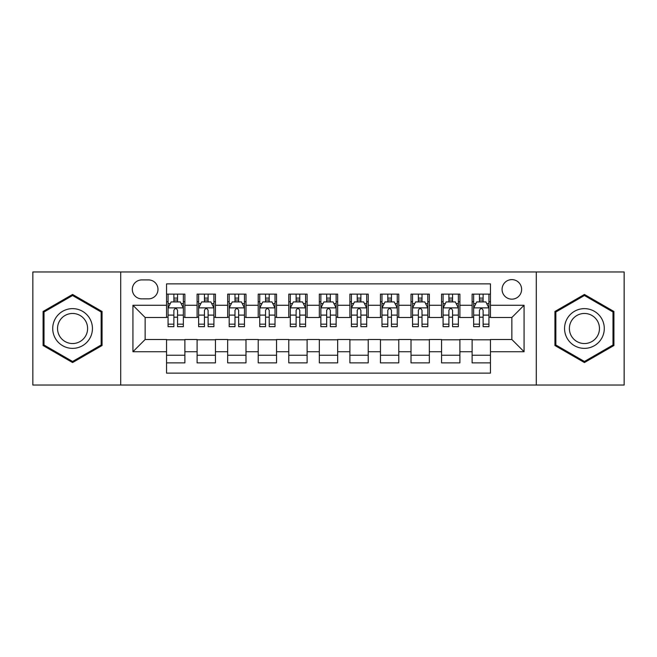 <?xml version="1.0" encoding="UTF-8"?>
<svg xmlns="http://www.w3.org/2000/svg" width="657" height="657" viewBox="0 0 657 657"><rect width="100%" height="100%" fill="white"/><g stroke="black" fill="none" stroke-linecap="round" stroke-linejoin="round"><path stroke-width="0.99" d="M511.852 279.611A9.781 9.781 0 0 0 502.071 289.384A9.781 9.781 0 0 0 511.852 299.165A9.781 9.781 0 0 0 521.625 289.384A9.781 9.781 0 0 0 511.852 279.611M536.293 385.035L624.15 385.035L624.15 271.965L536.293 271.965L536.293 385.035L120.707 385.035L120.707 271.965L32.85 271.965L32.85 385.035L120.707 385.035M490.459 294.122L472.12 294.122L472.12 305.275L459.9 305.275L459.9 317.495L472.12 317.495L472.12 305.275M459.9 305.275L459.9 294.122L441.561 294.122L441.561 305.275L429.341 305.275L429.341 317.495L441.561 317.495L441.561 305.275M429.341 305.275L429.341 294.122L411.011 294.122L411.011 305.275L398.783 305.275L398.783 317.495L411.011 317.495L411.011 305.275M398.783 305.275L398.783 294.122L380.452 294.122L380.452 305.275L368.224 305.275L368.224 317.495L380.452 317.495L380.452 305.275M368.224 305.275L368.224 294.122L349.894 294.122L349.894 305.275L337.665 305.275L337.665 317.495L349.894 317.495L349.894 305.275M337.665 305.275L337.665 294.122L319.335 294.122L319.335 305.275L307.106 305.275L307.106 317.495L319.335 317.495L319.335 305.275M307.106 305.275L307.106 294.122L288.776 294.122L288.776 305.275L276.548 305.275L276.548 317.495L288.776 317.495L288.776 305.275M276.548 305.275L276.548 294.122L258.217 294.122L258.217 305.275L245.989 305.275L245.989 317.495L258.217 317.495L258.217 305.275M245.989 305.275L245.989 294.122L227.659 294.122L227.659 305.275L215.439 305.275L215.439 317.495L227.659 317.495L227.659 305.275M215.439 305.275L215.439 294.122L197.1 294.122L197.1 317.495L184.88 317.495L184.88 294.122L166.541 294.122M166.541 362.878L184.88 362.878L184.88 339.505L197.1 339.505L197.1 362.878L215.439 362.878L215.439 339.505L227.659 339.505L227.659 351.725L215.439 351.725M227.659 351.725L227.659 362.878L245.989 362.878L245.989 339.505L258.217 339.505L258.217 351.725L245.989 351.725M258.217 351.725L258.217 362.878L276.548 362.878L276.548 339.505L288.776 339.505L288.776 351.725L276.548 351.725M288.776 351.725L288.776 362.878L307.106 362.878L307.106 339.505L319.335 339.505L319.335 351.725L307.106 351.725M319.335 351.725L319.335 362.878L337.665 362.878L337.665 339.505L349.894 339.505L349.894 351.725L337.665 351.725M349.894 351.725L349.894 362.878L368.224 362.878L368.224 339.505L380.452 339.505L380.452 351.725L368.224 351.725M380.452 351.725L380.452 362.878L398.783 362.878L398.783 339.505L411.011 339.505L411.011 351.725L398.783 351.725M411.011 351.725L411.011 362.878L429.341 362.878L429.341 339.505L441.561 339.505L441.561 351.725L429.341 351.725M441.561 351.725L441.561 362.878L459.9 362.878L459.9 339.505L472.12 339.505L472.12 351.725L459.9 351.725M141.789 298.861L148.515 298.861A9.469 9.469 0 0 0 157.984 289.384A9.469 9.469 0 0 0 148.515 279.915L141.789 279.915A9.469 9.469 0 0 0 132.32 289.384A9.469 9.469 0 0 0 141.789 298.861M536.293 271.965L120.707 271.965M490.459 305.275L490.459 283.881L166.541 283.881L166.541 317.495L145.148 317.495L145.148 339.505L166.541 339.505L166.541 373.119L490.459 373.119L490.459 339.505L511.852 339.505L511.852 317.495L490.459 317.495L490.459 305.275L524.072 305.275L524.072 351.725L490.459 351.725M166.541 351.725L132.928 351.725L132.928 305.275L166.541 305.275M472.12 351.725L472.12 362.878L490.459 362.878M166.541 301.76L168.069 301.76M173.875 301.76L177.546 301.76M183.352 301.76L184.88 301.76M166.541 317.191L168.069 317.191M173.875 317.191L177.546 317.191M183.352 317.191L184.88 317.191M166.541 339.809L184.88 339.809M166.541 355.24L184.88 355.24M197.1 317.191L198.628 317.191M204.434 317.191L208.105 317.191M213.911 317.191L215.439 317.191M197.1 301.76L198.628 301.76M204.434 301.76L208.105 301.76M213.911 301.76L215.439 301.76M197.1 339.809L215.439 339.809M197.1 355.24L215.439 355.24M227.659 339.809L245.989 339.809M227.659 355.24L245.989 355.24M227.659 301.76L229.186 301.76M234.992 301.76L238.655 301.76M244.461 301.76L245.989 301.76M227.659 317.191L229.186 317.191M234.992 317.191L238.655 317.191M244.461 317.191L245.989 317.191M258.217 339.809L276.548 339.809M258.217 355.24L276.548 355.24M258.217 301.76L259.745 301.76M265.551 301.76L269.214 301.76M275.02 301.76L276.548 301.76M258.217 317.191L259.745 317.191M265.551 317.191L269.214 317.191M275.02 317.191L276.548 317.191M288.776 339.809L307.106 339.809M288.776 355.24L307.106 355.24M288.776 301.76L290.304 301.76M296.11 301.76L299.773 301.76M305.579 301.76L307.106 301.76M288.776 317.191L290.304 317.191M296.11 317.191L299.773 317.191M305.579 317.191L307.106 317.191M319.335 339.809L337.665 339.809M319.335 355.24L337.665 355.24M319.335 301.76L320.862 301.76M326.669 301.76L330.331 301.76M336.138 301.76L337.665 301.76M319.335 317.191L320.862 317.191M326.669 317.191L330.331 317.191M336.138 317.191L337.665 317.191M349.894 339.809L368.224 339.809M349.894 355.24L368.224 355.24M349.894 301.76L351.421 301.76M357.227 301.76L360.89 301.76M366.696 301.76L368.224 301.76M349.894 317.191L351.421 317.191M357.227 317.191L360.89 317.191M366.696 317.191L368.224 317.191M380.452 339.809L398.783 339.809M380.452 355.24L398.783 355.24M380.452 301.76L381.98 301.76M387.786 301.76L391.449 301.76M397.255 301.76L398.783 301.76M380.452 317.191L381.98 317.191M387.786 317.191L391.449 317.191M397.255 317.191L398.783 317.191M411.011 339.809L429.341 339.809M411.011 355.24L429.341 355.24M411.011 301.76L412.539 301.76M418.345 301.76L422.008 301.76M427.814 301.76L429.341 301.76M411.011 317.191L412.539 317.191M418.345 317.191L422.008 317.191M427.814 317.191L429.341 317.191M441.561 339.809L459.9 339.809M441.561 355.24L459.9 355.24M441.561 301.76L443.089 301.76M448.895 301.76L452.566 301.76M458.372 301.76L459.9 301.76M441.561 317.191L443.089 317.191M448.895 317.191L452.566 317.191M458.372 317.191L459.9 317.191M472.12 339.809L490.459 339.809M472.12 355.24L490.459 355.24M472.12 301.76L473.648 301.76M479.454 301.76L483.125 301.76M488.931 301.76L490.459 301.76M472.12 317.191L473.648 317.191M479.454 317.191L483.125 317.191M488.931 317.191L490.459 317.191M145.148 317.495L132.928 305.275M145.148 339.505L132.928 351.725M524.072 305.275L511.852 317.495M524.072 351.725L511.852 339.505M72.574 362.549L102.065 345.525L102.065 311.475L72.574 294.451L43.091 311.475L43.091 345.525L72.574 362.549M613.909 311.475L584.426 294.451L554.935 311.475L554.935 345.525L584.426 362.549L613.909 345.525L613.909 311.475M177.546 298.097L173.875 298.097M183.352 324.172L177.546 324.172L177.546 326.669L183.352 326.669L183.352 308.026L180.289 301.916L171.124 301.916L168.069 308.026L168.069 326.669L173.875 326.669L173.875 324.172L168.069 324.172M168.069 308.026L168.069 294.122M183.352 308.026L183.352 294.122M173.875 301.916L173.875 294.122M177.546 294.122L177.546 301.916M177.546 324.172L177.546 310.318C176.322 307.961 175.099 307.961 173.875 310.318L173.875 324.172M72.574 308.634A19.866 19.866 0 0 0 52.716 328.5A19.866 19.866 0 0 0 72.574 348.366A19.866 19.866 0 0 0 92.44 328.5A19.866 19.866 0 0 0 72.574 308.634M72.574 313.463A15.037 15.037 0 0 0 57.537 328.5A15.037 15.037 0 0 0 72.574 343.537A15.037 15.037 0 0 0 87.611 328.5A15.037 15.037 0 0 0 72.574 313.463M101.145 344.999L72.574 361.49L44.003 344.999L44.003 312.001L72.574 295.51L101.145 312.001L101.145 344.999M567.221 318.571A19.866 19.866 0 0 0 574.489 345.705A19.866 19.866 0 0 0 601.623 338.429A19.866 19.866 0 0 0 594.355 311.295A19.866 19.866 0 0 0 567.221 318.571M571.401 320.977A15.037 15.037 0 0 0 576.903 341.525A15.037 15.037 0 0 0 597.451 336.023A15.037 15.037 0 0 0 591.941 315.475A15.037 15.037 0 0 0 571.401 320.977M612.997 312.001L612.997 344.999L584.426 361.49L555.855 344.999L555.855 312.001L584.426 295.51L612.997 312.001M208.105 298.097L204.434 298.097M213.911 324.172L208.105 324.172L208.105 326.669L213.911 326.669L213.911 308.026L210.848 301.916L201.683 301.916L198.628 308.026L198.628 326.669L204.434 326.669L204.434 324.172L198.628 324.172M198.628 308.026L198.628 294.122M213.911 308.026L213.911 294.122M204.434 301.916L204.434 294.122M208.105 294.122L208.105 301.916M208.105 324.172L208.105 310.318C206.881 307.961 205.657 307.961 204.434 310.318L204.434 324.172M238.655 298.097L234.992 298.097M244.461 324.172L238.655 324.172L238.655 326.669L244.461 326.669L244.461 308.026L241.406 301.916L232.241 301.916L229.186 308.026L229.186 326.669L234.992 326.669L234.992 324.172L229.186 324.172M229.186 308.026L229.186 294.122M244.461 308.026L244.461 294.122M234.992 301.916L234.992 294.122M238.655 294.122L238.655 301.916M238.655 324.172L238.655 310.318C237.44 307.961 236.216 307.961 234.992 310.318L234.992 324.172M269.214 298.097L265.551 298.097M275.02 324.172L269.214 324.172L269.214 326.669L275.02 326.669L275.02 308.026L271.965 301.916L262.8 301.916L259.745 308.026L259.745 326.669L265.551 326.669L265.551 324.172L259.745 324.172M259.745 308.026L259.745 294.122M275.02 308.026L275.02 294.122M265.551 301.916L265.551 294.122M269.214 294.122L269.214 301.916M269.214 324.172L269.214 310.318C267.999 307.961 266.775 307.961 265.551 310.318L265.551 324.172M299.773 298.097L296.11 298.097M305.579 324.172L299.773 324.172L299.773 326.669L305.579 326.669L305.579 308.026L302.524 301.916L293.359 301.916L290.304 308.026L290.304 326.669L296.11 326.669L296.11 324.172L290.304 324.172M290.304 308.026L290.304 294.122M305.579 308.026L305.579 294.122M296.11 301.916L296.11 294.122M299.773 294.122L299.773 301.916M299.773 324.172L299.773 310.318C298.557 307.961 297.334 307.961 296.11 310.318L296.11 324.172M330.331 298.097L326.669 298.097M336.138 324.172L330.331 324.172L330.331 326.669L336.138 326.669L336.138 308.026L333.083 301.916L323.917 301.916L320.862 308.026L320.862 326.669L326.669 326.669L326.669 324.172L320.862 324.172M320.862 308.026L320.862 294.122M336.138 308.026L336.138 294.122M326.669 301.916L326.669 294.122M330.331 294.122L330.331 301.916M330.331 324.172L330.331 310.318C329.116 307.961 327.892 307.961 326.669 310.318L326.669 324.172M360.89 298.097L357.227 298.097M366.696 324.172L360.89 324.172L360.89 326.669L366.696 326.669L366.696 308.026L363.641 301.916L354.476 301.916L351.421 308.026L351.421 326.669L357.227 326.669L357.227 324.172L351.421 324.172M351.421 308.026L351.421 294.122M366.696 308.026L366.696 294.122M357.227 301.916L357.227 294.122M360.89 294.122L360.89 301.916M360.89 324.172L360.89 310.318C359.675 307.961 358.451 307.961 357.227 310.318L357.227 324.172M391.449 298.097L387.786 298.097M397.255 324.172L391.449 324.172L391.449 326.669L397.255 326.669L397.255 308.026L394.2 301.916L385.035 301.916L381.98 308.026L381.98 326.669L387.786 326.669L387.786 324.172L381.98 324.172M381.98 308.026L381.98 294.122M397.255 308.026L397.255 294.122M387.786 301.916L387.786 294.122M391.449 294.122L391.449 301.916M391.449 324.172L391.449 310.318C390.225 307.961 389.01 307.961 387.786 310.318L387.786 324.172M422.008 298.097L418.345 298.097M427.814 324.172L422.008 324.172L422.008 326.669L427.814 326.669L427.814 308.026L424.759 301.916L415.594 301.916L412.539 308.026L412.539 326.669L418.345 326.669L418.345 324.172L412.539 324.172M412.539 308.026L412.539 294.122M427.814 308.026L427.814 294.122M418.345 301.916L418.345 294.122M422.008 294.122L422.008 301.916M422.008 324.172L422.008 310.318C420.784 307.961 419.568 307.961 418.345 310.318L418.345 324.172M452.566 298.097L448.895 298.097M458.372 324.172L452.566 324.172L452.566 326.669L458.372 326.669L458.372 308.026L455.317 301.916L446.152 301.916L443.089 308.026L443.089 326.669L448.895 326.669L448.895 324.172L443.089 324.172M443.089 308.026L443.089 294.122M458.372 308.026L458.372 294.122M448.895 301.916L448.895 294.122M452.566 294.122L452.566 301.916M452.566 324.172L452.566 310.318C451.343 307.961 450.127 307.961 448.895 310.318L448.895 324.172M483.125 298.097L479.454 298.097M488.931 324.172L483.125 324.172L483.125 326.669L488.931 326.669L488.931 308.026L485.876 301.916L476.711 301.916L473.648 308.026L473.648 326.669L479.454 326.669L479.454 324.172L473.648 324.172M473.648 308.026L473.648 294.122M488.931 308.026L488.931 294.122M479.454 301.916L479.454 294.122M483.125 294.122L483.125 301.916M483.125 324.172L483.125 310.318C481.901 307.961 480.678 307.961 479.454 310.318L479.454 324.172M197.1 351.725L184.88 351.725M197.1 305.275L184.88 305.275M183.27 307.87L168.143 307.87M168.069 303.6L170.286 303.6M181.135 303.6L183.352 303.6M173.875 315.105L168.069 315.105M183.352 315.105L177.546 315.105M177.546 300.035L173.875 300.035M213.829 307.87L198.701 307.87M198.628 303.6L200.845 303.6M211.694 303.6L213.911 303.6M204.434 315.105L198.628 315.105M213.911 315.105L208.105 315.105M208.105 300.035L204.434 300.035M244.388 307.87L229.26 307.87M229.186 303.6L231.404 303.6M242.252 303.6L244.461 303.6M234.992 315.105L229.186 315.105M244.461 315.105L238.655 315.105M238.655 300.035L234.992 300.035M274.946 307.87L259.819 307.87M259.745 303.6L261.962 303.6M272.811 303.6L275.02 303.6M265.551 315.105L259.745 315.105M275.02 315.105L269.214 315.105M269.214 300.035L265.551 300.035M305.505 307.87L290.378 307.87M290.304 303.6L292.521 303.6M303.37 303.6L305.579 303.6M296.11 315.105L290.304 315.105M305.579 315.105L299.773 315.105M299.773 300.035L296.11 300.035M336.064 307.87L320.936 307.87M320.862 303.6L323.072 303.6M333.928 303.6L336.138 303.6M326.669 315.105L320.862 315.105M336.138 315.105L330.331 315.105M330.331 300.035L326.669 300.035M366.622 307.87L351.495 307.87M351.421 303.6L353.63 303.6M364.479 303.6L366.696 303.6M357.227 315.105L351.421 315.105M366.696 315.105L360.89 315.105M360.89 300.035L357.227 300.035M397.181 307.87L382.054 307.87M381.98 303.6L384.189 303.6M395.038 303.6L397.255 303.6M387.786 315.105L381.98 315.105M397.255 315.105L391.449 315.105M391.449 300.035L387.786 300.035M427.74 307.87L412.612 307.87M412.539 303.6L414.748 303.6M425.596 303.6L427.814 303.6M418.345 315.105L412.539 315.105M427.814 315.105L422.008 315.105M422.008 300.035L418.345 300.035M458.299 307.87L443.171 307.87M443.089 303.6L445.306 303.6M456.155 303.6L458.372 303.6M448.895 315.105L443.089 315.105M458.372 315.105L452.566 315.105M452.566 300.035L448.895 300.035M488.857 307.87L473.73 307.87M473.648 303.6L475.865 303.6M486.714 303.6L488.931 303.6M479.454 315.105L473.648 315.105M488.931 315.105L483.125 315.105M483.125 300.035L479.454 300.035"/></g></svg>
